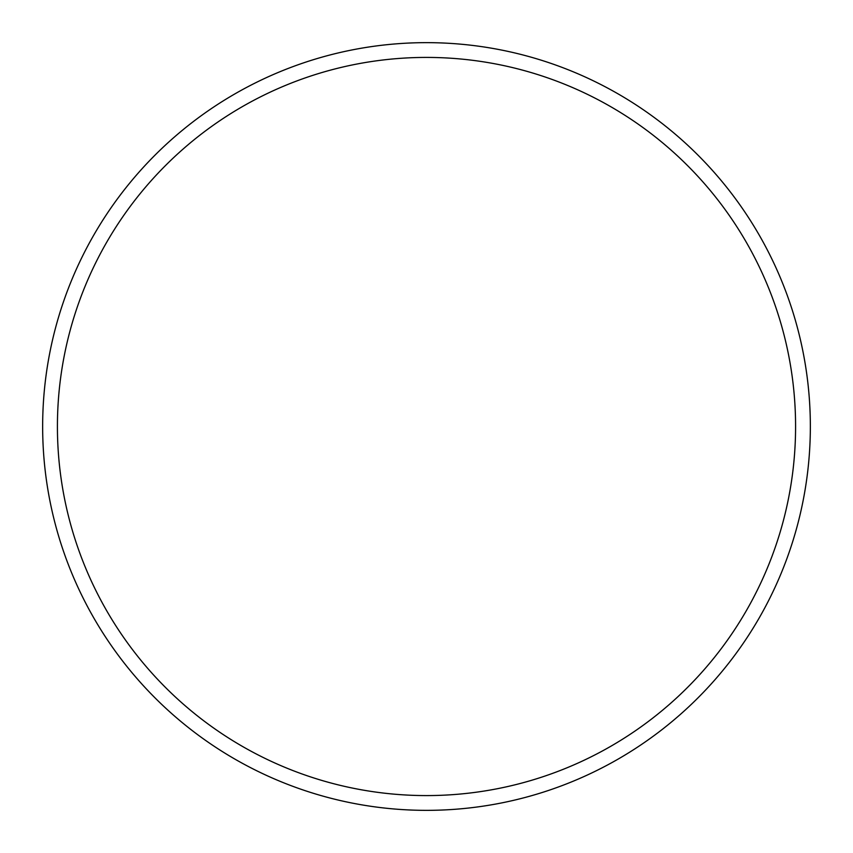 <?xml version="1.0" encoding="UTF-8"?>
<svg xmlns="http://www.w3.org/2000/svg" width="853" height="853" viewBox="0 0 853 853"><rect width="100%" height="100%" fill="white"/><g stroke="black" fill="none" stroke-linecap="round" stroke-linejoin="round"><path stroke-width="1.28" d="M795.582 426.5A369.082 369.082 0 0 0 426.5 57.418A369.082 369.082 0 0 0 57.418 426.5A369.082 369.082 0 0 0 426.5 795.582A369.082 369.082 0 0 0 795.582 426.5M42.65 426.5A383.85 383.85 0 0 1 426.5 42.65A383.85 383.85 0 0 1 810.35 426.5A383.85 383.85 0 0 1 426.5 810.35A383.85 383.85 0 0 1 42.65 426.5"/></g></svg>
